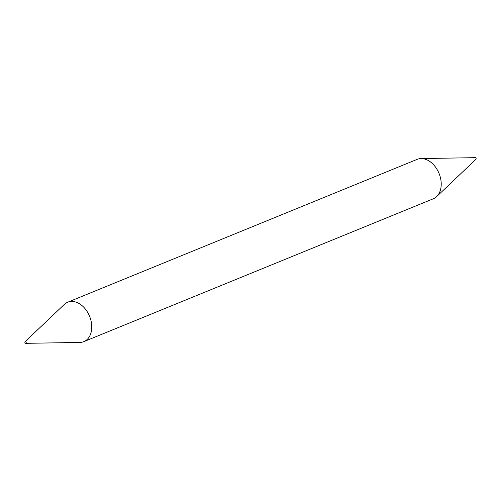 <?xml version="1.0" encoding="UTF-8"?>
<svg xmlns="http://www.w3.org/2000/svg" width="501" height="501" viewBox="0 0 501 501"><rect width="100%" height="100%" fill="white"/><g stroke="black" fill="none" stroke-linecap="round" stroke-linejoin="round"><path stroke-width="0.75" d="M25.645 343.335A0.908 0.639 67.8 0 1 25.426 341.588A0.908 0.639 67.8 0 1 25.645 343.335M25.05 341.713L64.36 304.395A21.299 14.93 67.8 0 1 67.71 302.216A21.299 14.93 67.8 0 1 73.227 301.502A21.299 14.93 67.8 0 1 90.831 319.982A21.299 14.93 67.8 0 1 83.83 341.638A21.299 14.93 67.8 0 1 79.909 342.433L25.714 343.335M475.217 157.671A0.908 0.639 67.8 0 1 475.95 159.287L436.64 196.605A21.299 14.93 67.8 0 1 433.29 198.784L83.83 341.638M67.71 302.216L417.17 159.362A21.299 14.93 67.8 0 1 421.09 158.566A21.299 14.93 67.8 0 1 422.687 158.648A21.299 14.93 67.8 0 1 439.44 174.436A21.299 14.93 67.8 0 1 436.64 196.605M475.286 157.665L421.09 158.566"/></g></svg>

